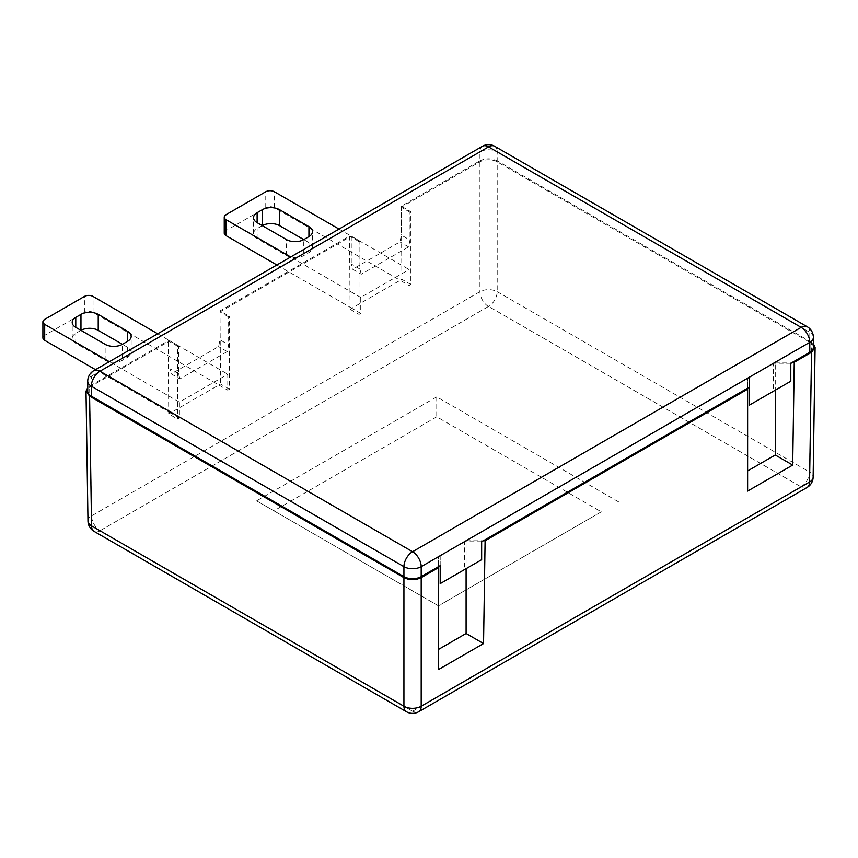 <?xml version="1.0" encoding="UTF-8"?>
<svg xmlns="http://www.w3.org/2000/svg" width="858" height="858" viewBox="0 0 858 858"><rect width="100%" height="100%" fill="white"/><g stroke="black" fill="none" stroke-linecap="round" stroke-linejoin="round"><path stroke-width="0.64" stroke-dasharray="4.29 3.22" d="M412.441 711.185A12.216 7.046 -120 0 0 412.559 711.261A12.216 7.046 120 0 0 412.677 711.185L801.04 486.969A12.216 7.046 120 0 0 801.158 486.904A12.216 7.046 60 0 1 801.04 486.829L488.674 306.488A12.216 7.046 60 0 1 488.556 306.424A12.216 7.046 -60 0 1 488.438 306.488L100.075 530.705A12.216 7.046 -60 0 1 99.957 530.77A12.216 7.046 -120 0 0 100.075 530.845L412.441 711.185A12.216 7.046 120 0 1 406.456 711.732M99.957 530.78L412.559 711.261L801.158 486.904L488.556 306.424L99.957 530.78M438.47 669.572L438.47 556.703L440.197 555.705L440.197 583.622M481.649 559.695L464.371 569.658L464.371 541.741L466.098 540.744L466.098 568.661M747.618 491.087L747.618 378.217L749.345 377.22L749.345 405.137M790.797 381.209L773.53 391.173L773.53 363.256L775.257 362.258L775.257 390.175M361.272 274.206L359.888 269.026L359.888 241.109L359.019 241.602L359.019 314.393L360.746 313.395L360.746 297.447L409.105 269.53L409.105 285.478L410.832 284.481L410.832 211.69L409.974 212.194L409.974 240.111L408.58 246.889L361.272 274.206L352.638 269.219L399.946 241.913L401.34 235.124L409.974 240.111M179.923 378.904L178.539 373.723L178.539 345.806L177.67 346.3L177.67 419.101L179.408 418.103L179.408 402.145L227.767 374.227L227.767 390.175L229.494 389.178L229.494 316.387L228.625 316.892L228.625 344.809L227.241 351.598L179.923 378.904L171.289 373.916L218.597 346.611L219.991 339.822L228.625 344.809M747.618 388.181L747.618 378.217M749.345 377.22L749.345 387.183M438.47 566.666L438.47 556.703M440.197 555.705L440.197 565.669M95.517 369.669L170.452 412.934L218.811 385.017L227.767 390.175M229.494 389.178L220.538 384.019L218.811 385.017L93.05 312.398A6.103 3.529 0 0 0 84.416 312.398L44.691 335.339A6.103 3.529 0 0 0 42.9 337.827M157.69 333.773L227.767 374.227M276.855 264.972L351.801 308.236L350.075 309.234L349.528 236.122L219.991 310.907L229.494 316.387M219.991 310.907L220.538 384.019M228.625 316.892L219.991 311.904L219.991 339.822M227.241 351.598L218.597 346.611M360.746 313.395L351.801 308.236L400.16 280.309L409.105 285.478M410.832 284.481L401.887 279.311L400.16 280.309L274.388 207.7A6.103 3.529 0 0 0 265.755 207.7L226.029 230.641A6.103 3.529 0 0 0 224.249 233.129M339.039 229.075L409.105 269.53M488.438 306.488A12.216 7.046 60 0 1 479.922 291.688L479.922 160.832L401.34 206.21L410.832 211.69M401.34 206.21L401.887 279.311M409.974 212.194L401.34 207.207L401.34 235.124M813.373 347.297A12.216 7.046 0 0 0 809.791 342.321L497.19 161.83A12.216 7.046 0 0 0 479.922 161.83L401.34 207.207M359.019 241.602L349.528 236.122M359.888 241.109L351.254 236.122L219.991 311.904M177.67 346.3L169.037 341.323L91.323 386.186A12.216 7.046 0 0 0 87.741 391.173M178.539 345.806L169.905 340.819L168.179 340.819L89.597 386.186L91.549 515.905A12.216 7.046 -120 0 0 100.075 530.705M466.098 540.744L483.376 540.744M481.649 541.741L464.371 541.741M408.58 246.889L399.946 241.913M80.963 330.351L75.772 333.344A12.216 7.046 0 0 0 72.201 338.331A12.216 7.046 0 0 0 75.772 343.318L105.137 360.263A12.216 7.046 0 0 0 122.404 360.263L127.585 357.271A12.216 7.046 0 0 0 131.167 352.284A12.216 7.046 0 0 0 127.585 347.308L122.404 344.315L122.404 360.263M179.408 402.145L109.331 361.69M179.408 418.103L170.452 412.934L168.726 413.931L177.67 419.101M262.301 225.654L257.121 228.646A12.216 7.046 0 0 0 253.55 233.633A12.216 7.046 0 0 0 257.121 238.61L286.486 255.566A12.216 7.046 0 0 0 303.753 255.566L308.934 252.574A12.216 7.046 0 0 0 312.516 247.587A12.216 7.046 0 0 0 308.934 242.599L303.753 239.607L303.753 255.566M360.746 297.447L290.68 256.992M350.075 309.234L359.019 314.393M618.575 501.855L436.743 396.879L256.628 500.858L438.47 605.845L601.308 511.829L436.743 416.816L273.906 510.832L438.47 605.845L601.308 511.829M436.743 396.879L436.743 416.816M256.628 500.858L273.906 510.832M479.922 160.832C485.671 158.119 491.43 158.119 497.19 160.832L497.19 291.688A12.216 7.046 -60 0 1 488.674 306.488M87.741 387.559L89.597 386.186M87.977 520.967A12.216 7.046 179.1 0 1 91.549 515.905L479.922 291.688A12.216 6.928 180 0 1 497.19 291.688L809.566 472.029L811.529 342.321L813.373 343.683M168.726 413.931L168.179 340.819M775.257 362.258L792.524 362.258M811.529 342.321L497.19 160.832M178.539 373.723L169.905 368.736L171.289 373.916M359.888 269.026L351.254 264.039L352.638 269.219M790.797 363.256L773.53 363.256M169.905 340.819L169.905 368.736M351.254 236.122L351.254 264.039M801.04 486.829A12.216 7.046 120 0 0 809.566 472.029A12.216 7.046 -179.1 0 1 813.137 477.102M100.075 530.845A12.216 7.046 -60 0 1 94.08 531.381M93.05 312.398L93.05 296.45M274.388 207.7L274.388 191.752M105.137 360.263L105.137 344.315M75.772 343.318L75.772 333.344M127.585 347.308L127.585 357.271M44.691 335.339L44.691 319.38M84.416 312.398L84.416 296.45M286.486 255.566L286.486 239.607M257.121 238.61L257.121 228.646M308.934 242.599L308.934 252.574M226.029 230.641L226.029 214.682M265.755 207.7L265.755 191.752M807.035 487.505A12.216 7.046 60 0 1 801.04 486.969M412.677 711.185A12.216 7.046 -120 0 0 418.672 711.732M482.453 146.268A12.216 7.046 -120 0 0 479.922 151.866L91.323 376.222A12.216 7.046 60 0 1 93.854 370.624M91.323 386.186L91.323 376.222A12.216 7.046 0 0 0 87.741 381.199M807.271 326.759A12.216 7.046 -60 0 1 809.791 332.346L497.19 151.866A12.216 7.046 120 0 0 494.658 146.268M497.19 161.83L497.19 151.866A12.216 7.046 0 0 0 479.922 151.866L479.922 161.83M813.373 337.333A12.216 7.046 0 0 0 809.791 332.346L809.791 342.321M72.201 338.331L72.201 322.372M131.167 352.284L131.167 336.336M253.55 233.633L253.55 217.675M312.516 247.587L312.516 231.639"/><path stroke-width="1.29" d="M93.854 370.624L482.453 146.268A12.216 7.046 -120 0 1 488.556 146.879L801.158 327.359A12.216 7.046 -60 0 1 807.271 326.759L494.658 146.268A12.216 7.046 120 0 0 488.556 146.879L99.957 371.235A12.216 7.046 120 0 0 91.323 386.186L403.925 566.666A12.216 7.046 -60 0 1 412.559 551.715L99.957 371.235A12.216 7.046 60 0 0 93.854 370.624A12.216 12.216 0 0 0 87.741 381.199L87.741 391.173A12.216 7.046 0 0 0 91.323 396.16L403.925 576.64A12.216 7.046 0 0 0 421.192 576.64L440.197 565.669L440.197 583.622L464.371 569.658M466.098 568.661L466.098 633.483L438.47 649.431M440.197 583.622L481.649 559.695L481.649 541.741L749.345 387.183L749.345 405.137L773.53 391.173M775.257 390.175L775.257 454.997L747.618 470.945M775.257 454.997L792.695 465.068L747.618 491.087L747.618 388.181M466.098 633.483L483.547 643.554L438.47 669.572L438.47 566.666M109.331 361.69L44.691 324.367A6.103 3.529 180 0 1 42.9 321.879A6.103 3.529 180 0 1 44.691 319.38L84.416 296.45A6.103 3.529 180 0 1 93.05 296.45L157.69 333.773M290.68 256.992L226.029 219.669A6.103 3.529 180 0 1 224.249 217.181A6.103 3.529 180 0 1 226.029 214.682L265.755 191.752A6.103 3.529 180 0 1 274.388 191.752L339.039 229.075M42.9 321.879L42.9 337.827A6.103 3.529 0 0 0 44.691 340.326L95.517 369.669M122.404 344.315L98.23 330.351A12.216 7.046 0 0 0 80.963 330.351L80.963 314.393A12.216 7.046 180 0 1 98.23 314.393L127.585 331.349A12.216 7.046 180 0 1 131.167 336.336A12.216 7.046 180 0 1 127.585 341.323L122.404 344.315A12.216 7.046 180 0 1 105.137 344.315L75.772 327.359A12.216 7.046 180 0 1 72.201 322.372A12.216 7.046 180 0 1 75.772 317.385L80.963 314.393M224.249 217.181L224.249 233.129A6.103 3.529 0 0 0 226.029 235.628L276.855 264.972M303.753 239.607L279.579 225.654A12.216 7.046 0 0 0 262.301 225.654L262.301 209.695A12.216 7.046 180 0 1 279.579 209.695L308.934 226.651A12.216 7.046 180 0 1 312.516 231.639A12.216 7.046 180 0 1 308.934 236.615L303.753 239.607A12.216 7.046 180 0 1 286.486 239.607L257.121 222.662A12.216 7.046 180 0 1 253.55 217.675A12.216 7.046 180 0 1 257.121 212.687L262.301 209.695M87.977 520.935A12.216 12.216 0 0 0 94.08 531.381A12.216 7.046 -60 0 1 91.549 525.879L89.597 396.16L86.014 391.237L87.741 387.559M813.373 343.683L815.1 347.361L811.529 352.284L809.566 482.003A12.216 7.046 60 0 1 807.035 487.505A12.216 12.216 0 0 0 813.137 477.059M815.1 347.404L813.137 477.112A12.216 7.046 -179.1 0 1 809.566 482.003L421.192 706.22L421.192 577.638C415.444 580.362 409.684 580.362 403.925 577.638L403.925 706.22A12.216 7.046 120 0 0 406.456 711.732A12.216 12.216 0 0 0 418.672 711.732A12.216 7.046 -120 0 0 421.192 706.22A12.216 7.175 180 0 1 403.925 706.22L91.549 525.879A12.216 7.046 179.1 0 1 87.977 520.988L86.014 391.269M89.597 396.16L403.925 577.638M421.192 577.638L438.47 567.664M749.345 405.137L790.797 381.209L790.797 363.256L794.251 362.258L792.695 465.068M794.251 362.258L811.529 352.284M483.547 643.554L485.102 540.744L747.618 389.178M485.102 540.744L483.376 540.744M792.524 362.258L809.791 352.284A12.216 7.046 0 0 0 813.373 347.297L813.373 337.333A12.216 12.216 0 0 0 807.271 326.759M75.772 327.359L75.772 317.385M98.23 330.351L98.23 314.393M127.585 341.323L127.585 331.349M44.691 340.326L44.691 324.367M257.121 222.662L257.121 212.687M279.579 225.654L279.579 209.695M308.934 236.615L308.934 226.651M226.029 235.628L226.029 219.669M87.741 381.199A12.216 7.046 0 0 0 91.323 386.186L91.323 396.16M809.791 352.284L809.791 342.321A12.216 7.046 -120 0 0 801.158 327.359L412.559 551.715A12.216 7.046 60 0 1 421.192 566.666L809.791 342.321A12.216 7.046 0 0 0 813.373 337.333M403.925 576.64L403.925 566.666A12.216 7.046 0 0 0 421.192 566.666L421.192 576.64M94.08 531.381L406.456 711.732M418.672 711.732L807.035 487.505M494.658 146.268A12.216 12.216 0 0 0 482.453 146.268"/></g></svg>

